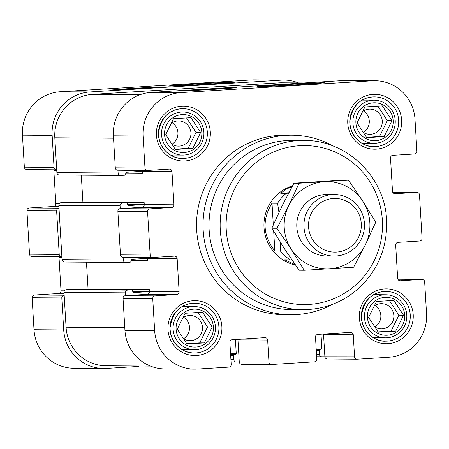 <?xml version="1.0" encoding="UTF-8"?>
<svg xmlns="http://www.w3.org/2000/svg" width="449" height="449" viewBox="0 0 449 449"><rect width="100%" height="100%" fill="white"/><g stroke="black" fill="none" stroke-linecap="round" stroke-linejoin="round"><path stroke-width="0.67" d="M374.977 294.005A24.875 24.465 -89.6 0 1 376.2 294.69M375.892 337.777A24.875 24.465 -89.6 0 1 374.657 338.439M195.551 349.603A21.541 21.187 -89.6 0 1 194.12 349.642A21.541 21.187 -89.6 0 1 173.089 327.95A21.541 21.187 -89.6 0 1 194.428 306.56A21.541 21.187 -89.6 0 1 215.453 327.523A21.541 21.187 -89.6 0 1 195.551 349.603M195.865 347.049A18.976 18.667 -89.6 0 1 178.04 319.626A18.976 18.667 -89.6 0 1 210.312 317.639A18.976 18.667 -89.6 0 1 195.865 347.049M202.55 312.207L185.106 313.284L177.293 329.179L186.93 344.001L204.374 342.924L212.181 327.029L202.55 312.207M183.995 155.051A21.541 21.187 -89.6 0 1 182.563 155.09A21.541 21.187 -89.6 0 1 161.528 133.398A21.541 21.187 -89.6 0 1 182.866 112.009A21.541 21.187 -89.6 0 1 203.897 132.971A21.541 21.187 -89.6 0 1 183.995 155.051M184.303 152.497A18.976 18.667 -89.6 0 1 166.484 125.075A18.976 18.667 -89.6 0 1 198.75 123.088A18.976 18.667 -89.6 0 1 184.303 152.497M190.988 117.655L173.544 118.732L165.737 134.627L175.368 149.45L192.812 148.372L200.624 132.477L190.988 117.655M183.63 305.808A24.875 24.465 -89.6 0 1 184.853 306.487M184.55 349.575A24.875 24.465 -89.6 0 1 183.315 350.242M27.019 169.582A2.565 2.52 -89.6 0 1 24.353 167.174L22.45 135.177A41.033 40.354 -89.6 0 1 60.301 91.736L251.642 79.939A41.033 40.354 -89.6 0 1 254.37 79.86L284.065 80.074A41.033 40.354 -89.6 0 1 298.523 82.908M139.19 366.008A2.565 2.52 -89.6 0 1 137.888 366.474L106.419 368.416A41.033 40.354 -89.6 0 1 103.691 368.489L74.001 368.275A41.033 40.354 -89.6 0 1 34.006 329.729L32.109 297.732A2.565 2.52 -89.6 0 1 34.472 295.015L58.645 293.523A2.565 2.52 -89.6 0 0 61.008 290.812L59.032 257.53A2.565 2.52 -89.6 0 0 58.886 256.811M32.193 256.615A2.565 2.52 -89.6 0 1 29.522 254.213L26.934 210.693A2.565 2.52 -89.6 0 1 29.303 207.977L53.47 206.489A2.565 2.52 -89.6 0 0 55.839 203.773L53.858 170.497A2.565 2.52 -89.6 0 0 53.712 169.778M394.817 193.715L395.154 193.715A2.565 2.52 -89.6 0 1 392.488 191.313L390.512 158.037A2.565 2.52 -89.6 0 1 392.875 155.32L414.528 153.985A2.565 2.52 -89.6 0 0 416.891 151.268L414.994 119.271A41.033 40.354 -89.6 0 0 374.999 80.725L345.309 80.511A41.033 40.354 -89.6 0 0 342.581 80.584L372.277 80.798A41.033 40.354 -89.6 0 1 374.999 80.725M395.154 193.715L416.807 192.385A2.565 2.52 -89.6 0 1 419.478 194.787L422.066 238.307A2.565 2.52 -89.6 0 1 419.697 241.023L398.044 242.353A2.565 2.52 -89.6 0 0 395.681 245.07L397.657 278.352A2.565 2.52 -89.6 0 0 400.328 280.754L421.981 279.418A2.565 2.52 -89.6 0 1 424.647 281.826L426.55 313.823A41.033 40.354 -89.6 0 1 388.699 357.264L357.23 359.206A2.565 2.52 -89.6 0 1 354.558 356.798L353.251 334.786A2.565 2.52 -89.6 0 0 350.585 332.378L317.853 334.398A2.565 2.52 -89.6 0 0 315.484 337.115L316.792 359.127A2.565 2.52 -89.6 0 1 314.429 361.843L271.628 364.481A2.565 2.52 -89.6 0 1 268.957 362.079L267.649 340.061A2.565 2.52 -89.6 0 0 264.983 337.659L232.251 339.68A2.565 2.52 -89.6 0 0 229.888 342.391L231.196 364.408A2.565 2.52 -89.6 0 1 228.827 367.125L197.358 369.061A41.033 40.354 -89.6 0 1 194.63 369.14A41.033 40.354 -89.6 0 1 154.641 330.587L152.739 298.591A2.565 2.52 -89.6 0 1 155.107 295.874L176.754 294.538A2.565 2.52 -89.6 0 0 179.123 291.822L177.147 258.545A2.565 2.52 -89.6 0 0 174.476 256.143L152.823 257.479A2.565 2.52 -89.6 0 1 150.157 255.071L147.569 211.552A2.565 2.52 -89.6 0 1 149.932 208.841L171.585 207.505A2.565 2.52 -89.6 0 0 173.954 204.789L171.973 171.512A2.565 2.52 -89.6 0 0 169.307 169.105L147.654 170.44A2.565 2.52 -89.6 0 1 144.982 168.038L143.079 136.036A41.033 40.354 -89.6 0 1 180.93 92.595L372.277 80.798M221.419 88.273A25.644 0.314 176.6 0 1 236.668 87.65A25.644 0.314 176.6 0 1 215.711 89.205A25.644 0.314 176.6 0 1 185.465 90.692A25.644 0.314 176.6 0 1 200.686 89.503M284.935 84.676A33.742 0.41 -3.4 0 0 257.361 86.724A33.742 0.41 -3.4 0 0 291.064 85.13A33.742 0.41 -3.4 0 0 324.722 82.723A33.742 0.41 -3.4 0 0 284.935 84.676M125.726 173.23L142.4 173.348A2.054 2.021 -89.6 0 0 140.268 171.423L126.669 172.259A1.027 1.01 -89.6 0 0 125.726 173.348L125.771 174.117A1.027 1.01 -89.6 0 1 124.822 175.2L120.798 175.447A2.565 2.52 -89.6 0 1 118.126 173.045L117.958 170.233A2.565 2.52 -89.6 0 1 115.286 167.825L113.389 135.828A41.033 40.354 -89.6 0 1 151.24 92.382L201.522 89.284M218.601 88.228L342.581 80.584M130.895 260.263L147.575 260.381A2.054 2.021 -89.6 0 0 145.437 258.461L131.843 259.298A1.027 1.01 -89.6 0 0 130.895 260.381L130.94 261.15A1.027 1.01 -89.6 0 1 129.997 262.238L125.967 262.485A2.565 2.52 -89.6 0 1 123.295 260.083L123.133 257.271A2.565 2.52 -89.6 0 1 120.461 254.858L117.874 211.344A2.565 2.52 -89.6 0 1 120.242 208.628L141.89 207.292L171.585 207.505M363.466 110.931A12.611 12.404 -89.6 0 1 363.314 132.416A12.611 12.404 -89.6 0 0 382.279 121.382A12.611 12.404 -89.6 0 0 362.657 111.475M183.68 317.28A12.611 12.404 -89.6 0 1 183.529 338.765A12.611 12.404 -89.6 0 0 202.493 327.731A12.611 12.404 -89.6 0 0 182.872 317.825M177.843 330.026A12.611 12.404 -89.6 0 1 177.697 328.354M375.022 305.483A12.611 12.404 -89.6 0 1 374.87 326.967A12.611 12.404 -89.6 0 0 393.84 315.933A12.611 12.404 -89.6 0 0 374.219 306.022M369.19 318.229A12.611 12.404 -89.6 0 1 369.044 316.556M357.629 123.677A12.611 12.404 -89.6 0 1 357.483 122.005M172.119 122.729A12.611 12.404 -89.6 0 1 171.967 144.213A12.611 12.404 -89.6 0 0 190.937 133.179A12.611 12.404 -89.6 0 0 171.316 123.273M166.287 135.475A12.611 12.404 -89.6 0 1 166.141 133.802M198.104 312.482L207.539 326.995L199.732 342.89L186.728 343.693M199.732 342.89L204.374 342.924M207.539 326.995L212.181 327.029M389.451 300.684L398.886 315.198L391.073 331.093L378.075 331.895M376.447 301.481L368.64 317.381L378.271 332.204L395.715 331.126L403.522 315.232L393.891 300.409L376.447 301.481M391.073 331.093L395.715 331.126M398.886 315.198L403.522 315.232M377.89 106.132L387.324 120.646L379.517 136.541L366.513 137.343M364.891 106.935L357.078 122.83L366.715 137.652L384.159 136.575L391.966 120.68L382.335 105.857L364.891 106.935M379.517 136.541L384.159 136.575M387.324 120.646L391.966 120.68M186.548 117.93L195.983 132.444L188.176 148.338L175.172 149.141M188.176 148.338L192.812 148.372M195.983 132.444L200.624 132.477M375.336 143.253A21.541 21.187 -89.6 0 1 373.905 143.293A21.541 21.187 -89.6 0 1 352.875 121.6A21.541 21.187 -89.6 0 1 374.213 100.211A21.541 21.187 -89.6 0 1 395.238 121.174A21.541 21.187 -89.6 0 1 375.336 143.253M375.65 140.694A18.976 18.667 -89.6 0 1 357.825 113.277A18.976 18.667 -89.6 0 1 390.097 111.285A18.976 18.667 -89.6 0 1 375.65 140.694M386.898 337.805A21.541 21.187 -89.6 0 1 385.466 337.844A21.541 21.187 -89.6 0 1 364.431 316.152A21.541 21.187 -89.6 0 1 385.77 294.757A21.541 21.187 -89.6 0 1 406.8 315.726A21.541 21.187 -89.6 0 1 386.898 337.805M387.206 335.246A18.976 18.667 -89.6 0 1 369.387 307.829A18.976 18.667 -89.6 0 1 401.653 305.836A18.976 18.667 -89.6 0 1 387.206 335.246M150.477 366.092L106.059 365.772A41.033 40.354 -89.6 0 1 66.07 327.226L63.999 292.411A2.565 2.52 -89.6 0 1 66.368 289.695L70.392 289.448A1.027 1.01 -89.6 0 1 70.532 289.448M86.466 262.21L88.066 289.128A2.054 2.021 -89.6 0 1 88.043 289.571M64.723 262.048A2.565 2.52 -89.6 0 1 62.052 259.645L58.83 205.373A2.565 2.52 -89.6 0 1 61.193 202.662L65.223 202.409A1.027 1.01 -89.6 0 1 65.358 202.415M327.534 358.992A2.565 2.52 -89.6 0 1 324.868 356.59L323.555 334.572L353.251 334.786M241.932 364.274A2.565 2.52 -89.6 0 1 239.266 361.866L237.959 339.854L267.649 340.061M194.63 369.14L164.935 368.926A41.033 40.354 -89.6 0 1 124.945 330.374L123.043 298.377A2.565 2.52 -89.6 0 1 125.411 295.661L147.064 294.331L176.754 294.538M290.671 314.732L284.178 314.687A89.761 88.279 -89.6 0 1 196.567 227.334A89.761 88.279 -89.6 0 1 279.491 135.334A89.761 88.279 -89.6 0 1 285.457 135.171L291.951 135.216A89.761 88.279 90.4 0 0 285.991 135.379A89.761 88.279 90.4 0 0 203.066 227.379A89.761 88.279 90.4 0 0 290.671 314.732A89.761 88.279 90.4 0 0 332.563 304.321M142.064 170.407A2.565 2.52 -89.6 0 1 142.282 171.299L171.973 171.512M142.4 173.348L142.282 171.299M82.869 202.533A2.054 2.021 -89.6 0 0 82.891 202.095L81.291 175.172M141.89 207.292A2.565 2.52 -89.6 0 0 144.258 204.576L144.135 202.527A2.054 2.021 -89.6 0 1 142.243 204.699L128.65 205.541A1.027 1.01 -89.6 0 1 127.578 204.576L127.533 203.812A1.027 1.01 -89.6 0 0 126.534 202.847L65.29 202.409M147.238 257.445A2.565 2.52 -89.6 0 1 147.452 258.332L177.147 258.545M147.575 260.381L147.452 258.332M147.064 294.331A2.565 2.52 -89.6 0 0 149.427 291.614L149.309 289.566A2.054 2.021 -89.6 0 1 147.412 291.738L133.819 292.574A1.027 1.01 -89.6 0 1 132.752 291.614L147.412 291.738M237.875 339.332A2.565 2.52 -89.6 0 1 237.959 339.854M323.471 334.05A2.565 2.52 -89.6 0 1 323.555 334.572M295.509 265.118A41.033 40.354 -89.6 0 1 263.978 226.655A41.033 40.354 -89.6 0 1 292.507 185.83M303.979 140.43L292.843 140.352A84.631 83.233 90.4 0 0 287.22 140.509A84.631 83.233 90.4 0 0 209.032 227.25A84.631 83.233 90.4 0 0 291.637 309.614L302.772 309.692C324.678 309.552 343.754 302.031 360.008 287.124C378.462 269.041 387.33 246.995 386.6 220.97C385.73 178.225 347.588 139.858 303.979 140.43A84.631 83.233 90.4 0 0 298.355 140.588A84.631 83.233 90.4 0 0 220.167 227.329A84.631 83.233 90.4 0 0 302.772 309.692M333.691 146.222A89.761 88.279 90.4 0 0 291.951 135.216M354.558 356.798L322.096 356.759A2.565 2.52 -89.6 0 1 319.424 354.356L319.183 350.259A1.027 1.01 -89.6 0 1 320.131 349.17L320.883 349.126A1.027 1.01 -89.6 0 0 321.832 348.042L321.007 334.219A2.054 2.021 -89.6 0 0 321.007 334.202M268.957 362.079L236.494 362.04A2.565 2.52 -89.6 0 1 233.828 359.632L233.581 355.535A1.027 1.01 -89.6 0 1 234.53 354.452L235.282 354.407A1.027 1.01 -89.6 0 0 236.23 353.318L235.411 339.495A2.054 2.021 -89.6 0 0 235.405 339.483M155.107 295.874L125.411 295.661L125.243 292.849A2.565 2.52 -89.6 0 1 127.611 290.133L131.636 289.886A1.027 1.01 -89.6 0 1 132.708 290.845L132.752 291.614M149.932 208.841L120.242 208.628L120.074 205.81A2.565 2.52 -89.6 0 1 122.437 203.094L126.466 202.847A1.027 1.01 -89.6 0 1 126.534 202.847M59.554 175.015A2.565 2.52 -89.6 0 1 56.883 172.607L54.812 137.792A41.033 40.354 -89.6 0 1 92.662 94.352L278.969 82.863A41.033 40.354 -89.6 0 1 281.697 82.79L304.226 82.953M103.691 368.489A41.033 40.354 -89.6 0 1 63.702 329.942L61.799 297.94A2.565 2.52 -89.6 0 1 64.168 295.229L34.472 295.015M61.883 256.828A2.565 2.52 -89.6 0 1 59.217 254.426L56.63 210.907A2.565 2.52 -89.6 0 1 58.999 208.19L29.303 207.977M146.251 87.735A25.644 0.314 176.6 0 1 161.505 87.117A25.644 0.314 176.6 0 1 140.543 88.672A25.644 0.314 176.6 0 1 110.302 90.159A25.644 0.314 176.6 0 1 125.524 88.969M195.854 84.042A33.742 0.41 -3.4 0 0 168.28 86.09A33.742 0.41 -3.4 0 0 201.983 84.496A33.742 0.41 -3.4 0 0 235.641 82.088A33.742 0.41 -3.4 0 0 195.854 84.042M56.714 169.795A2.565 2.52 -89.6 0 1 54.043 167.387L52.146 135.39A41.033 40.354 -89.6 0 1 89.991 91.95L281.338 80.147A41.033 40.354 -89.6 0 1 284.065 80.074M172.074 111.257A24.875 24.465 -89.6 0 1 173.297 111.941M172.988 155.023A24.875 24.465 -89.6 0 1 171.754 155.691M363.415 99.459A24.875 24.465 -89.6 0 1 364.639 100.138M364.335 143.225A24.875 24.465 -89.6 0 1 363.101 143.888M221.486 88.335L231.802 87.937L214.824 89.199L190.331 90.401L200.624 89.576M200.804 89.368L200.596 89.817L212.108 89.244L221.716 88.537L221.284 88.156L200.804 89.368L221.284 88.156M146.323 87.796L156.639 87.403L139.661 88.666L115.168 89.867L125.462 89.037M125.641 88.835L125.434 89.284L136.945 88.706L146.554 88.004L146.121 87.617L125.641 88.835L146.121 87.617M208.078 89.042L219.763 88.228L208.078 89.042M132.91 88.509L144.6 87.69L132.91 88.509M278.952 212.428L277.577 203.262L272.01 203.223L273.295 224.865M273.682 231.381L274.85 250.98L280.417 251.019L280.687 242.842M280.417 251.019A41.033 40.354 -89.6 0 0 290.222 259.848L284.655 259.808L295.251 264.747M277.577 203.262A41.033 40.354 -89.6 0 1 286.266 193.289L280.698 193.25L288.791 192.75M286.266 193.289L288.578 193.165M348.458 180.184L324.453 181.71A43.598 42.88 -89.6 0 1 362.809 201.186A43.598 42.88 -89.6 0 1 365.396 244.705A43.598 42.88 -89.6 0 1 329.622 268.749L353.627 267.222L365.396 244.705L375.757 222.176L362.809 201.186L348.458 180.184L343.373 180.15L293.949 183.198L299.034 183.231L288.679 205.76L276.91 228.272L291.266 249.274L304.209 270.27L299.118 270.231L284.767 249.229L271.825 228.238L282.185 205.709L293.949 183.198M333.994 256.053L326.816 256.003A30.773 30.268 -89.6 0 1 296.772 225.016A30.773 30.268 -89.6 0 1 327.259 194.456L334.432 194.507A30.773 30.268 -89.6 0 1 364.47 224.455A30.773 30.268 -89.6 0 1 336.037 256.003A30.773 30.268 -89.6 0 1 333.994 256.053A30.773 30.268 -89.6 0 1 303.945 225.067A30.773 30.268 -89.6 0 1 334.432 194.507M271.825 228.238L276.91 228.272M304.209 270.27L329.622 268.749A43.598 42.88 -89.6 0 1 291.266 249.274A43.598 42.88 -89.6 0 1 288.679 205.76A43.598 42.88 -89.6 0 1 324.453 181.71L299.034 183.231M336.514 252.08A26.839 26.396 -89.6 0 1 311.309 213.297A26.839 26.396 -89.6 0 1 356.949 210.486A26.839 26.396 -89.6 0 1 336.514 252.08M292.237 186.335L286.114 189.254L280.698 193.25M272.01 203.223C261.913 219.746 262.861 235.669 274.85 250.98M195.932 352.931A24.875 24.465 -89.6 0 1 194.282 352.976A24.875 24.465 -89.6 0 1 169.991 327.927A24.875 24.465 -89.6 0 1 194.636 303.227A24.875 24.465 -89.6 0 1 218.916 327.433A24.875 24.465 -89.6 0 1 195.932 352.931M196.55 355.496A27.44 26.991 -89.6 0 1 170.777 315.849A27.44 26.991 -89.6 0 1 217.439 312.97A27.44 26.991 -89.6 0 1 196.55 355.496M416.981 192.38L392.701 192.206L416.807 192.385M151.24 92.382L180.93 92.595M387.897 343.698A27.44 26.991 -89.6 0 1 362.124 304.052A27.44 26.991 -89.6 0 1 408.781 301.172A27.44 26.991 -89.6 0 1 387.897 343.698M376.335 149.147A27.44 26.991 -89.6 0 1 350.562 109.5A27.44 26.991 -89.6 0 1 397.225 106.621A27.44 26.991 -89.6 0 1 376.335 149.147M184.994 160.944A27.44 26.991 -89.6 0 1 159.221 121.297A27.44 26.991 -89.6 0 1 205.883 118.418A27.44 26.991 -89.6 0 1 184.994 160.944M113.389 135.828L143.079 136.036M115.286 167.825L144.982 168.038M82.891 202.095L144.135 202.527M144.258 204.576L173.954 204.789M117.874 211.344L147.569 211.552M120.461 254.858L150.157 255.071M88.066 289.128L149.309 289.566M149.427 291.614L179.123 291.822M123.043 298.377L152.739 298.591M124.945 330.374L154.641 330.587M422.15 279.413L397.87 279.239L421.981 279.418M399.986 280.754L400.328 280.754M299.59 145.712A79.501 78.188 90.4 0 0 239.07 268.917A79.501 78.188 90.4 0 0 374.253 260.577A79.501 78.188 90.4 0 0 299.59 145.712M278.969 82.863L302.867 83.037M92.662 94.352L140.133 94.688M316.511 354.334L319.424 354.356M316.264 350.237L319.183 350.259M316.203 349.142L320.131 349.17M316.197 349.092L320.883 349.126M316.135 347.997L321.832 348.042M230.909 359.61L233.828 359.632M230.663 355.518L233.581 355.535M230.601 354.424L234.53 354.452M230.595 354.373L235.282 354.407M230.533 353.279L236.23 353.318M66.07 327.226L124.783 327.647M63.999 292.411L125.243 292.849M66.368 289.695L127.611 290.133M70.392 289.448L131.636 289.886M62.052 259.645L123.295 260.083M58.83 205.373L120.074 205.81M61.193 202.662L122.437 203.094M65.223 202.409L126.466 202.847M127.583 204.598L142.243 204.699M56.883 172.607L118.126 173.045M54.812 137.792L113.53 138.213M89.991 91.95L60.301 91.736M281.338 80.147L251.642 79.939M63.702 329.942L34.006 329.729M61.799 297.94L32.109 297.732M64.067 293.562L58.645 293.523M64.42 290.834L61.008 290.812M61.928 257.552L59.032 257.53M59.217 254.426L29.522 254.213M56.63 210.907L26.934 210.693M58.898 206.529L53.47 206.489M59.246 203.795L55.839 203.773M56.759 170.513L53.858 170.497M54.043 167.387L24.353 167.174M52.146 135.39L22.45 135.177M184.376 158.379A24.875 24.465 -89.6 0 1 182.726 158.424A24.875 24.465 -89.6 0 1 158.435 133.375A24.875 24.465 -89.6 0 1 183.08 108.675A24.875 24.465 -89.6 0 1 207.359 132.882A24.875 24.465 -89.6 0 1 184.376 158.379M375.718 146.582A24.875 24.465 -89.6 0 1 374.068 146.627A24.875 24.465 -89.6 0 1 349.777 121.578A24.875 24.465 -89.6 0 1 374.421 96.877A24.875 24.465 -89.6 0 1 398.701 121.084A24.875 24.465 -89.6 0 1 375.718 146.582M387.279 341.133A24.875 24.465 -89.6 0 1 385.624 341.178A24.875 24.465 -89.6 0 1 361.338 316.13A24.875 24.465 -89.6 0 1 385.983 291.429A24.875 24.465 -89.6 0 1 410.263 315.636A24.875 24.465 -89.6 0 1 387.279 341.133M182.092 349.558L194.12 349.642M182.401 306.471L194.428 306.56M170.536 155.006L182.563 155.09M170.839 111.919L182.866 112.009M194.282 352.976C184.926 353.851 170.457 344.883 170.036 327.922C172.534 311.92 180.734 303.687 194.636 303.227M361.877 143.209L373.905 143.293M362.186 100.121L374.213 100.211M373.439 337.76L385.466 337.844M373.742 294.673L385.77 294.757M147.485 170.446L117.79 170.233M152.654 257.479L122.959 257.271M271.46 364.487L241.764 364.274M357.062 359.211L327.366 358.998M321.927 356.764L316.652 356.725M236.326 362.04L231.05 362.006M131.709 289.88L70.459 289.448M125.799 262.491L64.555 262.053M120.624 175.452L59.38 175.02M32.019 256.62L61.715 256.834M26.85 169.587L56.546 169.795M182.726 158.424C173.365 159.3 158.895 150.331 158.48 133.37C160.972 117.369 169.172 109.135 183.08 108.675M374.068 146.627C364.711 147.502 350.242 138.528 349.822 121.572C352.319 105.571 360.519 97.338 374.421 96.877M385.624 341.178C376.268 342.054 361.799 333.079 361.378 316.124C363.875 300.123 372.075 291.889 385.983 291.429"/></g></svg>
